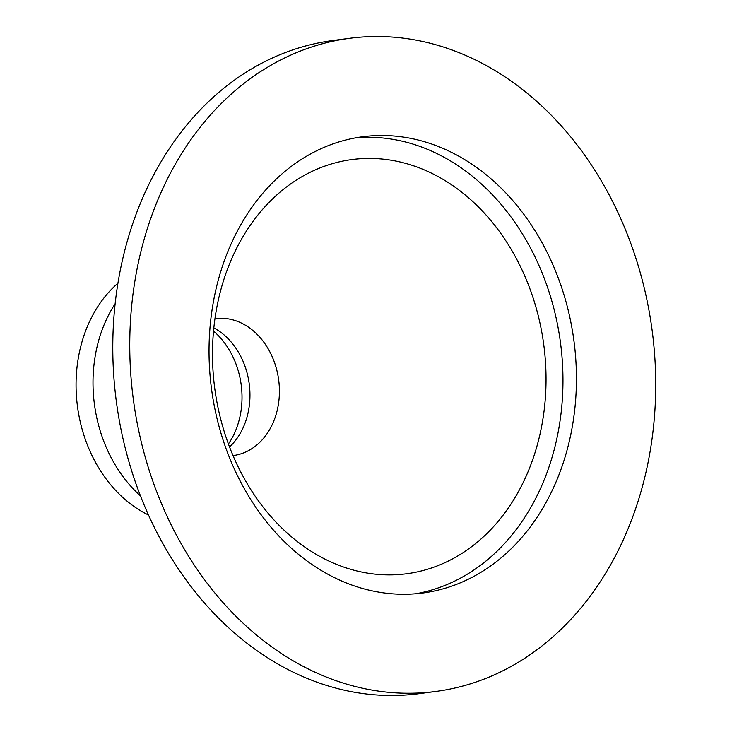 <?xml version="1.0" encoding="UTF-8"?>
<svg xmlns="http://www.w3.org/2000/svg" width="732" height="732" viewBox="0 0 732 732"><rect width="100%" height="100%" fill="white"/><g stroke="black" fill="none" stroke-linecap="round" stroke-linejoin="round"><path stroke-width="1.1" d="M115.153 303.743A131.934 104.813 82.5 0 0 97.521 344.909A131.934 104.813 82.5 0 0 140.498 495.912M435.805 691.456L418.86 693.698A329.409 261.681 -97.5 0 1 124.074 253.235A329.409 261.681 -97.5 0 1 332.694 40.544L349.64 38.302A329.409 261.681 -97.5 0 1 644.425 478.765A329.409 261.681 -97.5 0 1 435.805 691.456A329.409 261.681 -97.5 0 1 133.297 399.105A329.409 261.681 -97.5 0 1 349.64 38.302M117.944 283.202A131.934 104.813 82.5 0 0 80.575 347.142A131.934 104.813 82.5 0 0 148.523 515.026M228.421 443.985A75.954 60.335 82.5 0 0 213.524 331.093M568.544 444.434A230.104 182.79 82.5 0 0 362.633 136.756A230.104 182.79 82.5 0 0 211.502 388.784A230.104 182.79 82.5 0 0 422.822 593.002A230.104 182.79 82.5 0 0 568.544 444.434M416.069 593.734A230.104 182.79 82.5 0 0 555.085 446.209A230.104 182.79 82.5 0 0 355.926 137.799M229.537 446.978A69.046 54.854 82.5 0 0 249.219 383.815A69.046 54.854 82.5 0 0 213.835 327.918M219.646 294.438A208.904 165.954 82.5 0 0 281.564 527.781A208.904 165.954 82.5 0 0 514.761 498.034A208.904 165.954 82.5 0 0 476.056 204.64A208.904 165.954 82.5 0 0 243.125 236.381A208.904 165.954 82.5 0 0 219.646 294.438M214.961 318.685A69.046 54.854 -97.5 0 1 215.263 318.649A69.046 54.854 -97.5 0 1 278.672 379.926A69.046 54.854 -97.5 0 1 233.316 455.56A69.046 54.854 -97.5 0 1 233.023 455.597"/></g></svg>
